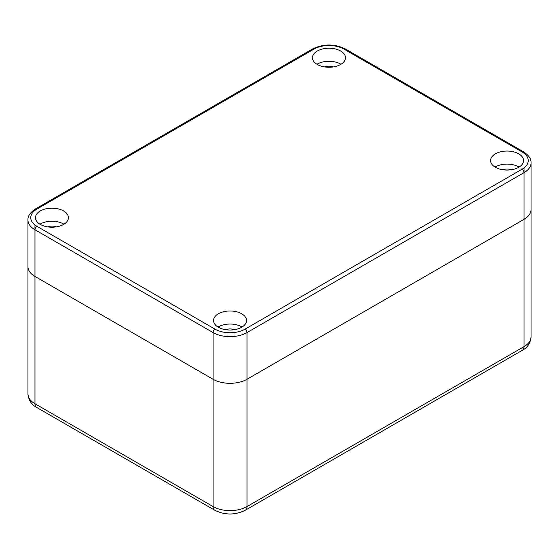 <?xml version="1.0" encoding="UTF-8"?>
<svg xmlns="http://www.w3.org/2000/svg" width="559" height="559" viewBox="0 0 559 559"><rect width="100%" height="100%" fill="white"/><g stroke="black" fill="none" stroke-linecap="round" stroke-linejoin="round"><path stroke-width="0.84" d="M27.95 219.973L27.95 266.65A23.988 13.849 0 0 0 34.972 276.439A23.988 13.849 180 0 1 27.95 266.65L27.95 393.955A23.988 13.849 180 0 0 34.972 403.745L34.972 276.439L213.07 379.261A23.988 13.849 0 0 0 246.994 379.261A23.988 13.849 180 0 1 213.07 379.261L34.972 276.439L34.972 229.763L213.07 332.584A23.988 13.849 0 0 0 246.994 332.584L524.028 172.64A23.988 13.849 0 0 0 531.05 162.851C531.232 158.868 528.695 155.178 523.448 151.775L345.35 48.954C334.429 43.707 323.507 43.707 312.586 48.954L35.552 208.898C30.256 212.371 27.719 216.067 27.95 219.973A23.988 13.849 0 0 0 34.972 229.763A2.795 1.614 120 0 1 36.957 226.339L215.047 329.16A21.186 12.235 0 0 0 245.01 329.16L522.043 169.216A21.186 12.235 0 0 0 522.043 151.915L343.953 49.094A21.186 12.235 0 0 0 313.99 49.094L36.957 209.038A21.186 12.235 0 0 0 36.957 226.339M522.043 169.216A2.795 1.614 60 0 1 524.028 172.64L524.028 219.317A23.988 13.849 0 0 0 531.05 209.527A23.988 13.849 180 0 1 524.028 219.317L246.994 379.261L524.028 219.317L524.028 346.622L246.994 506.566A23.988 13.849 180 0 1 213.07 506.566L34.972 403.745A7.994 4.619 -60 0 0 36.628 407.406C31.493 404.758 28.6 400.272 27.95 393.955M511.415 169.747A7.994 4.619 0 0 0 502.716 169.747M519.066 167.092A16.491 9.524 180 0 0 518.724 166.889A16.491 9.524 0 0 0 495.057 167.092M518.724 153.83A16.491 9.524 0 0 0 500.752 151.768A16.491 9.524 0 0 0 490.571 160.566A16.491 9.524 0 0 0 495.4 167.295A16.491 9.524 0 0 0 513.372 169.363A16.491 9.524 0 0 0 523.552 160.566A16.491 9.524 0 0 0 518.724 153.83M218.366 327.239A16.491 9.524 180 0 1 213.538 320.51A16.491 9.524 180 0 1 223.719 311.712A16.491 9.524 180 0 1 241.691 313.774A16.491 9.524 180 0 1 246.519 320.51A16.491 9.524 180 0 1 236.338 329.307A16.491 9.524 180 0 1 218.366 327.239M340.634 51.009A16.491 9.524 180 0 1 345.462 57.745A16.491 9.524 180 0 1 335.281 66.542A16.491 9.524 180 0 1 317.309 64.474A16.491 9.524 180 0 1 312.481 57.745A16.491 9.524 180 0 1 322.662 48.947A16.491 9.524 180 0 1 340.634 51.009M40.276 224.418A16.491 9.524 0 0 0 58.248 226.486A16.491 9.524 0 0 0 68.429 217.689A16.491 9.524 0 0 0 63.6 210.953A16.491 9.524 0 0 0 45.628 208.891A16.491 9.524 0 0 0 35.448 217.689A16.491 9.524 0 0 0 40.276 224.418M218.024 327.036A16.491 9.524 180 0 1 241.691 326.833A16.491 9.524 0 0 1 242.033 327.036M225.682 329.691A7.994 4.619 180 0 1 234.382 329.691M316.967 64.271A16.491 9.524 0 0 1 340.634 64.068A16.491 9.524 180 0 1 340.976 64.271M333.318 66.926A7.994 4.619 0 0 0 324.618 66.926M63.943 224.215A16.491 9.524 0 0 0 63.6 224.012A16.491 9.524 180 0 0 39.934 224.215M47.585 226.87A7.994 4.619 180 0 1 56.284 226.87M531.05 162.851L531.05 336.832C530.435 343.1 527.542 347.586 522.372 350.283L245.338 510.227C235.129 515.251 224.928 515.251 214.726 510.227A7.994 4.619 -60 0 1 213.07 506.566L213.07 332.584A2.795 1.614 120 0 1 215.047 329.16M245.01 329.16A2.795 1.614 60 0 1 246.994 332.584L246.994 506.566A7.994 4.619 -120 0 1 245.338 510.227M522.372 350.283A7.994 4.619 -120 0 0 524.028 346.622A23.988 13.849 180 0 0 531.05 336.832M343.953 49.094A2.795 1.614 -60 0 1 345.35 48.954M313.99 49.094A2.795 1.614 -120 0 0 312.586 48.954M36.957 209.038A2.795 1.614 -120 0 0 35.552 208.898M522.043 151.915A2.795 1.614 -60 0 1 523.448 151.775M524.028 167.896L524.028 172.64M34.972 225.018L34.972 229.763M214.726 510.227L36.628 407.406"/></g></svg>
